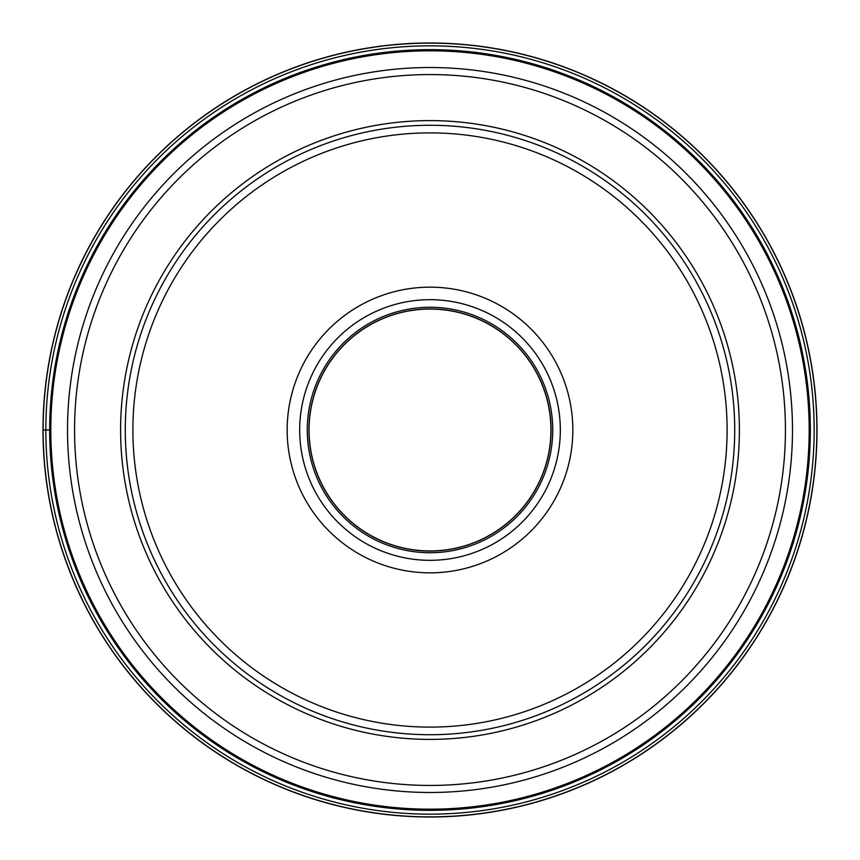 <?xml version="1.0" encoding="UTF-8"?>
<svg xmlns="http://www.w3.org/2000/svg" width="860" height="860" viewBox="0 0 860 860"><rect width="100%" height="100%" fill="white"/><g stroke="black" fill="none" stroke-linecap="round" stroke-linejoin="round"><path stroke-width="1.29" d="M817 430A387 387 0 0 1 430 817A387 387 0 0 1 43 430A387 387 0 0 1 430 43A387 387 0 0 1 817 430M43 430L45.849 430A384.151 384.151 0 0 0 430 814.151A384.151 384.151 0 0 0 814.151 430A384.151 384.151 0 0 0 430 45.849A384.151 384.151 0 0 0 45.849 430L49.665 430A380.335 380.335 0 0 1 430 49.665A380.335 380.335 0 0 1 810.335 430A380.335 380.335 0 0 1 430 810.335A380.335 380.335 0 0 1 49.665 430A380.335 380.335 0 0 1 430 49.665A380.335 380.335 0 0 1 810.335 430A380.335 380.335 0 0 1 430 810.335A380.335 380.335 0 0 1 49.665 430M125.281 430A304.719 304.719 0 0 1 430 125.281A304.719 304.719 0 0 1 734.72 430A304.719 304.719 0 0 1 430 734.72A304.719 304.719 0 0 1 125.281 430A304.719 304.719 0 0 1 430 125.281A304.719 304.719 0 0 1 734.72 430M572.835 430A142.835 142.835 0 0 0 430 287.165A142.835 142.835 0 0 0 287.165 430A142.835 142.835 0 0 0 430 572.835A142.835 142.835 0 0 0 572.835 430M551.067 430A121.067 121.067 0 0 0 430 308.933A121.067 121.067 0 0 0 308.933 430A121.067 121.067 0 0 1 430 308.933A121.067 121.067 0 0 1 551.067 430A121.067 121.067 0 0 1 430 551.067A121.067 121.067 0 0 1 308.933 430A121.067 121.067 0 0 0 430 551.067A121.067 121.067 0 0 0 551.067 430M550.938 430A120.938 120.938 0 0 0 430 309.062A120.938 120.938 0 0 0 309.062 430A120.938 120.938 0 0 0 430 550.938A120.938 120.938 0 0 0 550.938 430M816.871 430A386.871 386.871 0 0 1 430 816.871A386.871 386.871 0 0 1 43.129 430A386.871 386.871 0 0 1 430 43.129A386.871 386.871 0 0 1 816.871 430M809.185 430A379.185 379.185 0 0 0 430 50.815A379.185 379.185 0 0 0 50.815 430A379.185 379.185 0 0 0 430 809.185A379.185 379.185 0 0 0 809.185 430M67.521 430A362.479 362.479 0 0 1 430 67.521A362.479 362.479 0 0 1 792.479 430A362.479 362.479 0 0 1 430 792.479A362.479 362.479 0 0 1 67.521 430M785.438 430A355.438 355.438 0 0 0 430 74.562A355.438 355.438 0 0 0 74.562 430A355.438 355.438 0 0 0 430 785.438A355.438 355.438 0 0 0 785.438 430M120.604 430A309.396 309.396 0 0 1 430 120.604A309.396 309.396 0 0 1 739.396 430A309.396 309.396 0 0 1 430 739.396A309.396 309.396 0 0 1 120.604 430M132.892 430A297.108 297.108 0 0 1 430 132.892A297.108 297.108 0 0 1 727.108 430A297.108 297.108 0 0 1 430 727.108A297.108 297.108 0 0 1 132.892 430M560.322 430A130.322 130.322 0 0 0 430 299.678A130.322 130.322 0 0 0 299.678 430A130.322 130.322 0 0 0 430 560.322A130.322 130.322 0 0 0 560.322 430M307.267 430A122.733 122.733 0 0 0 430 552.733A122.733 122.733 0 0 0 552.733 430A122.733 122.733 0 0 0 430 307.267A122.733 122.733 0 0 0 307.267 430"/></g></svg>
